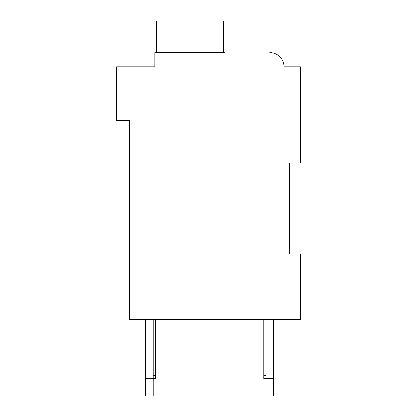 <?xml version="1.0" encoding="UTF-8"?>
<svg xmlns="http://www.w3.org/2000/svg" width="417" height="417" viewBox="0 0 417 417"><rect width="100%" height="100%" fill="white"/><g stroke="black" fill="none" stroke-linecap="round" stroke-linejoin="round"><path stroke-width="0.63" d="M127.529 66.803L154.884 66.803L116.588 66.803L116.588 120.419L129.718 120.419L129.718 319.558L300.412 319.558L300.412 253.906L289.471 253.906L289.471 163.094L289.471 253.906L289.471 163.094L300.412 163.094L300.412 66.803L283.998 66.803A14.225 14.225 0 0 0 269.773 52.578L272.718 52.891M275.528 53.798L276.252 54.142M278.035 55.226L280.135 57.056M281.788 59.188L282.992 61.549M287.282 66.803L283.998 66.803M224.914 52.578L154.884 52.578L154.884 66.803L154.884 59.146M223.272 52.578L223.272 20.85L156.526 20.85L156.526 52.578M153.242 319.558L153.242 396.15L145.585 396.15L145.585 319.558M155.432 319.558L155.432 378.641L145.585 378.641M273.604 319.558L273.604 396.15L265.942 396.15L265.942 319.558M273.604 378.641L263.758 378.641L263.758 319.558M263.758 375.363L265.942 375.363M155.432 375.363L153.242 375.363"/></g></svg>
